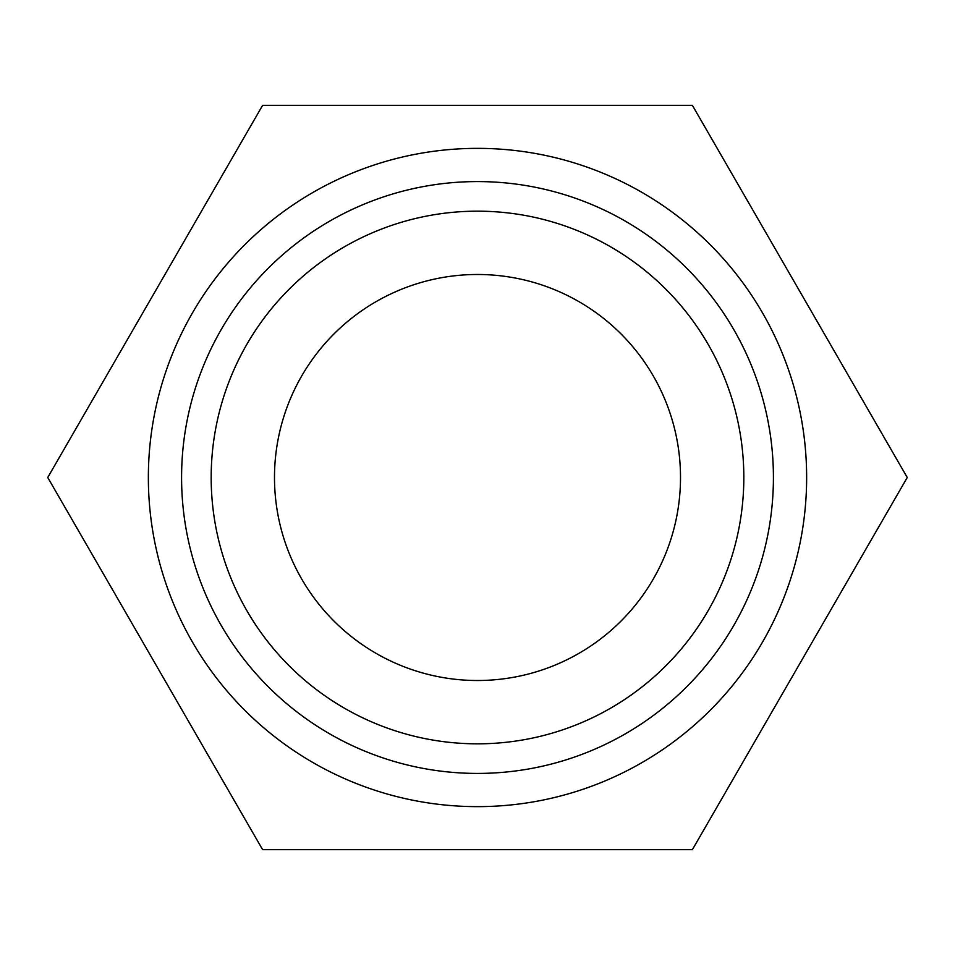 <?xml version="1.0" encoding="UTF-8"?>
<svg xmlns="http://www.w3.org/2000/svg" width="955" height="955" viewBox="0 0 955 955"><rect width="100%" height="100%" fill="white"/><g stroke="black" fill="none" stroke-linecap="round" stroke-linejoin="round"><path stroke-width="1.43" d="M148.359 477.5A329.141 329.141 0 0 0 477.5 806.641A329.141 329.141 0 0 0 806.641 477.5A329.141 329.141 0 0 0 477.5 148.359A329.141 329.141 0 0 0 148.359 477.5M181.581 477.5A295.919 295.919 0 0 0 477.5 773.419A295.919 295.919 0 0 0 773.419 477.5A295.919 295.919 0 0 0 477.5 181.581A295.919 295.919 0 0 0 181.581 477.5M680.509 477.5A203.009 203.009 0 0 0 477.5 274.491A203.009 203.009 0 0 0 274.491 477.5A203.009 203.009 0 0 0 477.5 680.509A203.009 203.009 0 0 0 680.509 477.5M743.826 477.5A266.326 266.326 0 0 1 477.5 743.826A266.326 266.326 0 0 1 211.174 477.5A266.326 266.326 0 0 1 477.5 211.174A266.326 266.326 0 0 1 743.826 477.5M47.75 477.5L262.625 849.675L692.375 849.675L907.25 477.5L692.375 105.325L262.625 105.325L47.75 477.5"/></g></svg>
